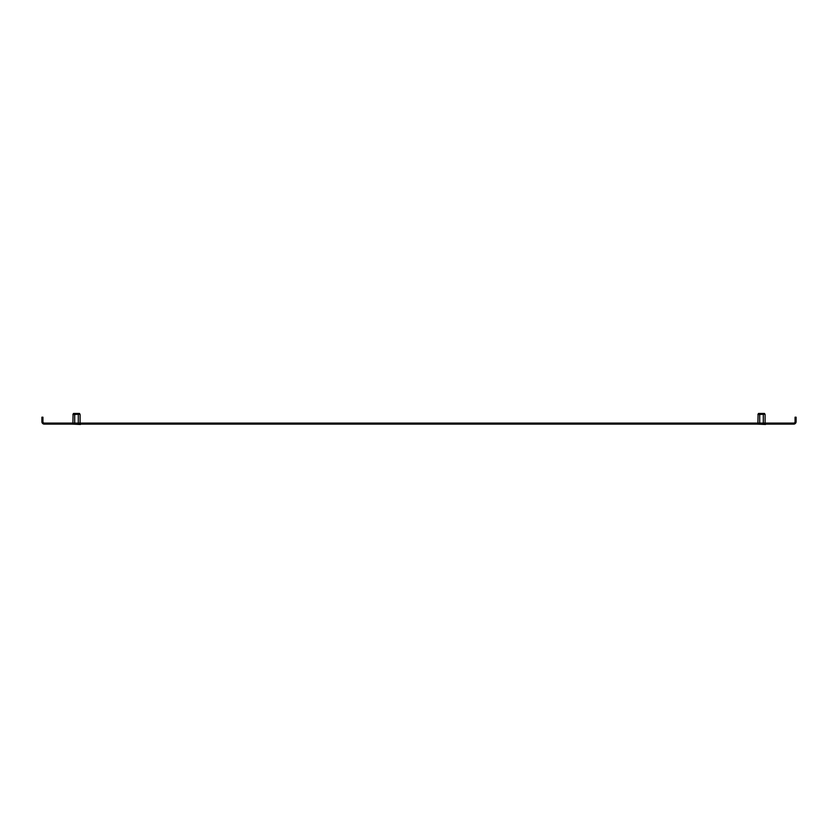 <?xml version="1.0" encoding="UTF-8"?>
<svg xmlns="http://www.w3.org/2000/svg" width="838" height="838" viewBox="0 0 838 838"><rect width="100%" height="100%" fill="white"/><g stroke="black" fill="none" stroke-linecap="round" stroke-linejoin="round"><path stroke-width="1.26" d="M780.88 424.122L773.956 424.122L773.956 423.085L780.88 423.085L780.88 424.122L793.68 424.122A2.42 2.42 0 0 0 796.1 421.703L796.1 420.666L795.063 420.666L795.063 417.198L796.1 417.198L796.1 420.666M773.956 424.122L57.12 424.122L57.12 423.085L64.044 423.085L64.044 424.122M41.9 420.666L41.9 417.198L42.937 417.198L42.937 420.666L41.9 420.666L41.9 421.703A2.42 2.42 0 0 0 44.32 424.122L57.12 424.122M42.937 420.666L42.937 421.703A1.383 1.383 0 0 0 44.32 423.085L57.12 423.085M773.956 423.085L64.044 423.085M780.88 423.085L793.68 423.085A1.383 1.383 0 0 0 795.063 421.703L795.063 420.666M777.423 423.085L777.423 424.122M60.577 424.122L60.577 423.085M88.262 424.122L74.425 424.122M778.806 424.122L764.968 424.122M764.905 414.192L757.908 414.506L758.505 413.469L764.497 413.469L765.094 414.506L765.094 423.085M757.908 423.085L758.086 414.223M757.51 424.122L765.503 424.468M759.71 414.506L759.71 423.085M763.303 414.506L763.303 423.085M79.893 414.192L72.906 414.506L73.503 413.469L79.495 413.469L80.092 414.506L80.092 423.085M72.906 423.085L73.074 414.223M72.497 424.122L80.49 424.468M74.697 414.506L74.697 423.085M78.29 414.506L78.29 423.085"/></g></svg>
